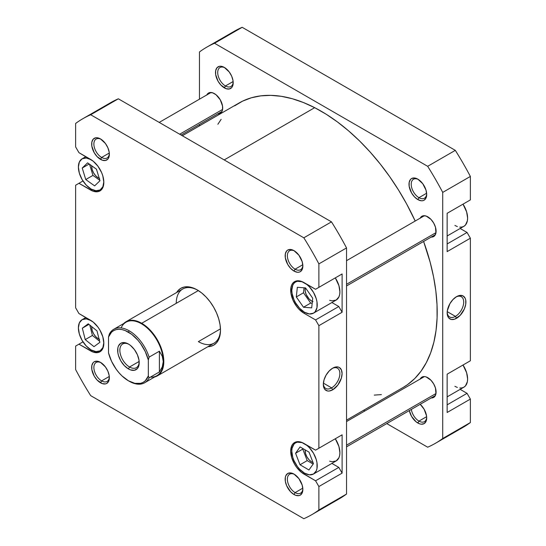 <?xml version="1.0" encoding="UTF-8"?>
<svg xmlns="http://www.w3.org/2000/svg" width="546" height="546" viewBox="0 0 546 546"><rect width="100%" height="100%" fill="white"/><g stroke="black" fill="none" stroke-linecap="round" stroke-linejoin="round"><path stroke-width="0.82" d="M103.822 182.023A17.984 10.381 60 0 1 100.102 189.947A17.984 10.381 60 0 1 91.114 189.053L95.98 190.745L100.102 189.947L102.86 186.773L103.829 181.709M103.822 342.895A17.984 10.381 60 0 1 100.102 350.819A17.984 10.381 60 0 1 91.114 349.925L95.98 351.617L100.102 350.819L102.86 347.645L103.829 342.581M304.511 443.768L304.511 443.768A17.984 10.381 60 0 1 316.264 459.616A17.984 10.381 60 0 1 313.506 474.024A17.984 10.381 60 0 1 304.511 473.129L309.377 474.822L313.506 474.024L316.264 470.85L316.987 468.516L316.987 462.783L316.264 459.616L313.506 453.255L309.377 447.693L306.995 445.481L302.034 442.615L297.447 442.164L295.522 442.874L293.939 444.185L292.042 448.382L291.796 451.105L292.765 457.289L293.939 460.503L297.447 466.577L299.645 469.205L304.511 473.129A17.984 10.381 60 0 1 292.765 457.289A17.984 10.381 60 0 1 295.522 442.874A17.984 10.381 60 0 1 304.511 443.768L304.511 443.768M313.506 474.024L336.172 460.933A17.984 10.381 -120 0 0 335.305 438.759L338.93 446.526L339.899 452.702L339.653 455.425L338.93 457.766L336.172 460.933L332.043 461.739L329.661 461.193M304.511 282.896L304.511 282.896A17.984 10.381 60 0 1 316.264 298.737A17.984 10.381 60 0 1 313.506 313.151A17.984 10.381 60 0 1 304.511 312.257L309.377 313.95L313.506 313.151L315.083 311.841L316.987 307.644L316.987 301.911L316.264 298.737L313.506 292.383L309.377 286.821L306.995 284.609L302.034 281.743L297.447 281.292L295.522 282.002L293.939 283.313L292.765 285.176L291.796 290.233L292.042 293.243L293.939 299.631L295.522 302.771L299.645 308.333L304.511 312.257A17.984 10.381 60 0 1 292.765 296.41A17.984 10.381 60 0 1 295.522 282.002A17.984 10.381 60 0 1 304.511 282.896L304.511 282.896M313.506 313.151L336.172 300.061A17.984 10.381 -120 0 0 335.305 277.887L338.93 285.654L339.899 291.83L339.653 294.553L338.93 296.894L336.172 300.061L332.043 300.866L329.661 300.32M294.581 251.003A10.947 6.32 -120 0 0 287.38 256.074A10.947 6.32 -120 0 0 295.113 269.171L294.007 271.082A12.51 7.221 60 0 1 285.162 255.76A12.51 7.221 60 0 1 294.007 250.655L290.622 249.481L287.756 250.034L286.657 250.948L285.333 253.87L285.333 257.855L287.756 264.482L290.622 268.352L294.007 271.082L297.393 272.263L298.921 272.201L300.266 271.703L302.184 269.499L302.853 265.977L302.184 261.677L298.921 255.214L294.007 250.655A12.51 7.221 60 0 1 302.853 265.977A12.51 7.221 60 0 1 294.007 271.082L295.113 269.171A10.947 6.32 60 0 1 287.96 259.521A10.947 6.32 60 0 1 289.639 250.75A10.947 6.32 60 0 1 294.581 251.003M294.581 474.44A10.947 6.32 -120 0 0 287.38 479.511A10.947 6.32 -120 0 0 295.113 492.601L294.007 494.519A12.51 7.221 60 0 1 285.162 479.197A12.51 7.221 60 0 1 294.007 474.092L290.622 472.911L287.756 473.471L285.838 475.675L285.333 477.3L285.333 481.285L286.657 485.735L290.622 491.789L294.007 494.519L295.734 495.318L298.921 495.632L300.266 495.14L302.184 492.929L302.853 489.414L302.184 485.114L298.921 478.651L294.007 474.092A12.51 7.221 60 0 1 302.853 489.414A12.51 7.221 60 0 1 294.007 494.519L295.113 492.601A10.947 6.32 60 0 1 287.96 482.957A10.947 6.32 60 0 1 289.639 474.187A10.947 6.32 60 0 1 294.581 474.44M101.078 362.728A10.947 6.32 -120 0 0 93.878 367.792A10.947 6.32 -120 0 0 101.617 380.89L100.512 382.801A12.51 7.221 60 0 1 91.667 367.478A12.51 7.221 60 0 1 100.512 362.373L97.127 361.199L94.253 361.752L93.154 362.667L91.83 365.588L91.83 369.574L94.253 376.201L97.127 380.071L102.232 383.599L105.426 383.92L106.763 383.422L108.681 381.217L109.186 379.593L109.186 375.607L107.862 371.157L105.426 366.932L100.512 362.373A12.51 7.221 60 0 1 109.357 377.695A12.51 7.221 60 0 1 100.512 382.801L101.617 380.89A10.947 6.32 60 0 1 94.465 371.239A10.947 6.32 60 0 1 96.144 362.469A10.947 6.32 60 0 1 101.078 362.728M101.078 139.291A10.947 6.32 -120 0 0 93.878 144.356A10.947 6.32 -120 0 0 101.617 157.453L100.512 159.371A12.51 7.221 60 0 1 91.667 144.048A12.51 7.221 60 0 1 100.512 138.937L97.127 137.763L95.598 137.824L93.154 139.23L91.83 142.151L91.83 146.137L94.253 152.764L97.127 156.634L102.232 160.169L105.426 160.483L107.862 159.077L108.681 157.78L109.186 156.156L109.186 152.17L107.862 147.727L105.426 143.496L100.512 138.937A12.51 7.221 60 0 1 109.357 154.259A12.51 7.221 60 0 1 100.512 159.371L101.617 157.453A10.947 6.32 60 0 1 94.465 147.809A10.947 6.32 60 0 1 96.144 139.039A10.947 6.32 60 0 1 101.078 139.291M126.058 321.724A31.272 18.059 60 0 1 141.694 323.273L141.421 323.751L141.694 323.273A31.272 18.059 60 0 1 162.128 350.832A31.272 18.059 60 0 1 157.337 375.894A31.272 18.059 60 0 1 154.675 376.979A31.272 18.059 -120 0 0 162.735 353.078A31.272 18.059 -120 0 0 141.694 323.273L198.341 290.568L141.694 323.273A31.272 18.059 -120 0 0 123.792 323.485A31.272 18.059 60 0 1 126.058 321.724L182.726 289.005A31.272 18.059 60 0 1 197.816 290.247A31.272 18.059 -120 0 0 176.249 303.323M176.617 292.533A32.835 18.96 60 0 1 197.256 289.919L192.731 287.817L188.37 286.827L184.357 286.984L180.842 288.288L177.955 290.684L176.617 292.533M331.599 387.878A11.691 6.75 120 0 0 339.865 373.873A11.691 6.75 120 0 0 332.139 368.502A11.691 6.75 -60 0 1 337.448 368.209A11.691 6.75 -60 0 1 339.237 377.573A11.691 6.75 -60 0 1 331.599 387.878L323.396 383.135L331.599 387.878A11.691 6.75 -60 0 1 325.757 388.452A11.691 6.75 -60 0 1 323.355 383.708A11.691 6.75 120 0 0 331.599 387.878L332.705 389.789L331.599 387.878M332.705 368.147A13.254 7.651 -60 0 1 342.083 373.56A13.254 7.651 -60 0 1 332.705 389.789L337.913 384.964L341.366 378.112L342.083 373.56L341.366 369.833L339.332 367.492L337.913 366.967L334.534 367.301L332.705 368.147L329.122 371.041L326.085 375.143L324.051 379.825L323.334 384.384L324.051 388.11L324.918 389.482L327.504 390.97L329.122 391.038L332.705 389.789A13.254 7.651 -60 0 1 323.334 384.384A13.254 7.651 -60 0 1 332.705 368.147L332.705 368.147M302.791 264.735L295.113 269.171L302.791 264.735M302.791 488.172L295.113 492.601L302.791 488.172M109.296 376.453L101.617 380.89L109.296 376.453M109.296 153.016L101.617 157.453L109.296 153.016M220.454 328.869L198.362 341.625L220.454 328.869M312.995 301.685L311.698 301.085A9.384 5.419 60 0 1 305.255 287.899L305.194 291.161L306.183 294.499L309.159 299.037L311.698 301.085A9.384 5.419 60 0 0 312.373 301.44M311.698 461.964A9.384 5.419 60 0 1 305.091 449.849L305.569 453.692L307.009 457.009L309.159 459.909L311.698 461.964A9.384 5.419 60 0 0 313.035 462.578L311.698 461.964M99.59 339.353L98.3 338.752A9.384 5.419 60 0 1 91.687 326.597L92.172 330.487L93.605 333.804L95.762 336.705L98.3 338.752A9.384 5.419 60 0 0 99.085 339.155M99.59 178.481L98.3 177.88A9.384 5.419 60 0 1 91.687 165.779L92.172 169.615L93.605 172.932L95.762 175.832L98.3 177.88A9.384 5.419 60 0 0 99.263 178.358M331.47 502.743A228.692 132.036 -120 0 0 346.533 494.048L318.884 510.005L318.884 486.541L342.11 473.129L338.793 467.39L315.568 480.794L338.793 467.39L331.893 463.404L338.793 467.39L342.11 473.129L342.11 434.828L315.568 450.15L301.372 442.246L298.88 441.68L296.587 441.775L294.581 442.519L292.929 443.884L291.7 445.829L290.69 451.105L291.7 457.555L294.581 464.189L296.587 467.253L301.372 472.304L315.568 480.794L318.884 486.541L318.884 510.005A228.692 132.036 60 0 1 303.829 518.7L90.691 395.645A228.692 132.036 60 0 1 75.628 369.56L75.628 346.096L78.945 344.178L93.148 352.081L97.932 352.559L99.938 351.815L101.59 350.443L102.819 348.505L103.829 343.222L102.819 336.773L99.938 330.146L97.932 327.081L93.148 322.031L78.945 313.541L75.628 307.794L75.628 185.224L78.945 183.306L93.148 191.209L97.932 191.687L99.938 190.936L101.59 189.571L102.819 187.633L103.829 182.35L102.819 175.901L101.59 172.55L97.932 166.202L93.148 161.159L78.945 152.662L75.628 146.922L75.628 123.451A228.692 132.036 60 0 1 90.691 114.756L303.829 237.81A228.692 132.036 60 0 1 318.884 263.895L318.884 287.36L315.568 289.278L301.372 281.374L296.587 280.903L294.581 281.647L292.929 283.012L291.7 284.957L290.943 287.394L290.943 293.373L292.929 300.041L296.587 306.381L298.88 309.118L303.958 313.22L315.568 319.922L318.884 325.669L318.884 448.232L315.568 450.15L338.793 436.745L318.884 448.232L318.884 325.669L342.11 312.257L342.11 273.955L315.568 289.278L342.11 273.955L318.884 287.36L318.884 263.895L346.533 247.939A228.692 132.036 -120 0 0 331.47 221.853L118.332 98.799A228.692 132.036 -120 0 0 103.419 107.385M331.893 302.532L338.793 306.511L342.11 312.257L342.11 273.955L315.568 289.278L303.958 282.575A18.762 10.831 60 0 0 294.581 281.647A18.762 10.831 60 0 0 291.7 296.683A18.762 10.831 60 0 0 303.958 313.22L305.077 312.571L303.958 313.22L315.568 319.922L338.793 306.511L315.568 319.922L318.884 325.669L342.11 312.257L338.793 306.511L331.893 302.532M207.89 346.703L210.162 346.471L213.677 345.168L216.564 342.772L218.714 339.373L220.031 335.108L220.482 330.132L220.031 324.645L218.714 318.85L216.564 312.981L213.677 307.248L210.162 301.883L206.142 297.085L201.788 293.045L197.256 289.919A32.835 18.96 60 0 1 220.482 330.132A32.835 18.96 60 0 1 207.89 346.703M311.602 514.782L339.25 498.826A228.692 132.036 -120 0 0 346.533 494.048L346.533 247.939L346.533 494.048L318.884 510.005A228.692 132.036 60 0 1 311.602 514.782A228.692 132.036 60 0 1 303.829 518.7L90.691 395.645A228.692 132.036 60 0 1 75.628 369.56L75.628 346.096L82.985 341.851L78.945 344.178L90.561 350.88L91.673 350.239L90.561 350.88A18.762 10.831 60 0 0 99.938 351.815A18.762 10.831 60 0 0 102.819 336.78A18.762 10.831 60 0 0 90.561 320.243L78.945 313.541L75.628 307.794L75.628 185.224L82.985 180.979L78.945 183.306L90.561 190.008L91.673 189.366L90.561 190.008A18.762 10.831 60 0 0 99.938 190.936A18.762 10.831 60 0 0 102.819 175.901A18.762 10.831 60 0 0 90.561 159.371L78.945 152.662L75.628 146.922L75.628 123.451A228.692 132.036 60 0 1 82.91 118.673A228.692 132.036 60 0 1 90.691 114.756L303.829 237.81L331.47 221.853L118.332 98.799L90.691 114.756L118.332 98.799A228.692 132.036 -120 0 0 110.558 102.716L82.91 118.673M342.11 473.129L342.11 434.828L315.568 450.15L303.958 443.448A18.762 10.831 60 0 0 294.581 442.519A18.762 10.831 60 0 0 291.7 457.555A18.762 10.831 60 0 0 303.958 474.092L305.077 473.443L303.958 474.092L315.568 480.794L318.884 486.541L342.11 473.129M220.475 329.484A31.272 18.059 60 0 1 214.005 343.175A31.272 18.059 60 0 1 198.362 341.625A31.272 18.059 -120 0 0 220.475 329.484M109.336 153.59A10.947 6.32 60 0 1 107.091 157.992A10.947 6.32 60 0 1 101.617 157.453A10.947 6.32 -120 0 0 109.336 153.59M109.336 377.027A10.947 6.32 60 0 1 107.091 381.429A10.947 6.32 60 0 1 101.617 380.89A10.947 6.32 -120 0 0 109.336 377.027M302.839 488.738A10.947 6.32 60 0 1 300.587 493.147A10.947 6.32 60 0 1 295.113 492.601A10.947 6.32 -120 0 0 302.839 488.738M302.839 265.308A10.947 6.32 60 0 1 300.587 269.71A10.947 6.32 60 0 1 295.113 269.171A10.947 6.32 -120 0 0 302.839 265.308M303.829 237.81A228.692 132.036 60 0 1 318.884 263.895L346.533 247.939A228.692 132.036 -120 0 0 331.47 221.853L303.829 237.81M296.307 296.935L297.338 287.278L305.542 287.919L312.715 298.218L311.684 307.876L303.48 307.234L296.307 296.935L297.338 287.278L305.542 287.919L312.715 298.218L311.684 307.876L303.48 307.234L310.674 303.085L312.182 303.201L310.674 303.085L303.48 307.234L296.307 296.935L303.494 292.786L296.307 296.935M308.947 469.97L300.013 464.769L295.577 453.248L300.075 446.928L309.016 452.129L313.452 463.65L308.947 469.97L300.013 464.769L307.2 460.619L313.145 464.08L307.2 460.619L300.013 464.769L295.577 453.248L302.764 449.099L307.2 460.619L302.764 449.099L295.577 453.248L300.075 446.928L309.016 452.129L313.452 463.65L308.947 469.97M91.114 320.557L86.248 318.871L82.118 319.669L79.361 322.843L78.392 327.9L79.361 334.077L82.118 340.431L86.248 346L91.114 349.925A17.984 10.381 60 0 1 79.361 334.077A17.984 10.381 60 0 1 82.118 319.669A17.984 10.381 60 0 1 90.841 320.406M93.994 346.676L85.224 339.612L82.344 328.18L88.227 323.812L96.997 330.876L99.877 342.308L93.994 346.676L85.224 339.612L92.41 335.462L99.618 341.264L92.41 335.462L85.224 339.612L82.344 328.18L88.93 324.379L82.344 328.18L88.227 323.812L96.997 330.876L99.877 342.308L93.994 346.676M91.114 159.685L86.248 157.992L82.118 158.797L79.361 161.971L78.392 167.028L79.361 173.205L82.118 179.559L86.248 185.128L91.114 189.053A17.984 10.381 60 0 1 79.361 173.205A17.984 10.381 60 0 1 82.118 158.797A17.984 10.381 60 0 1 90.841 159.534M94.635 185.886L85.763 179.545L82.234 168.031L87.585 162.851L96.458 169.192L99.986 180.712L94.635 185.886L85.763 179.545L92.95 175.396L99.877 180.344L92.95 175.396L85.763 179.545L82.234 168.031L89.203 164.005L82.234 168.031L87.585 162.851L96.458 169.192L99.986 180.712L94.635 185.886M304.026 287.803L303.494 292.786L310.674 303.085L303.494 292.786L304.026 287.803M303.064 448.669L302.764 449.099L303.064 448.669M89.79 325.068L92.41 335.462L89.79 325.068M89.537 164.244L92.95 175.396L89.537 164.244M234.596 105.869L242.601 101.133L251.365 97.782L260.804 95.857L270.816 95.366L281.313 96.314L292.199 98.703L303.358 102.505L314.687 107.671L224.201 159.917L314.687 107.671L326.085 114.169L337.428 121.929L348.614 130.876L359.541 140.923L370.092 151.979L380.173 163.93L389.687 176.665L398.539 190.056L406.64 203.979L415.199 221.034A164.189 94.792 -120 0 0 314.687 107.671A164.189 94.792 -120 0 0 239.005 103.037L182.344 135.749M346.533 420.14L403.194 387.421A164.189 94.792 -120 0 0 423.6 241.462L430.166 262.264L433.544 276.781L435.838 290.991L437.018 304.757L437.093 317.956L436.042 330.453L433.893 342.124L430.651 352.866L426.351 362.571L421.048 371.15L414.776 378.514L407.596 384.589L403.098 387.483M217.881 124.263L221.15 119.315M381.395 394.608L374.249 395.106M447.147 235.988L463.882 226.331A17.984 10.381 -120 0 0 463.015 204.149L466.639 211.923L467.608 218.1L467.362 220.823L465.465 225.02L463.882 226.331L461.957 227.047L459.752 227.129M447.147 396.86L463.882 387.203A17.984 10.381 -120 0 0 463.015 365.021L466.639 372.795L467.608 378.972L467.362 381.695L465.465 385.892L463.882 387.203L461.957 387.919L459.752 388.008M411.343 409.411A10.947 6.32 -120 0 0 418.953 421.103L417.847 423.02A12.51 7.221 60 0 1 409.316 410.578L411.595 416.421L416.12 421.826L419.574 423.819L421.232 424.194L424.106 423.641L426.023 421.43L426.692 417.915L426.522 415.82L424.106 409.193L420.188 404.306A12.51 7.221 60 0 1 426.692 417.915A12.51 7.221 60 0 1 417.847 423.02L418.953 421.103A10.947 6.32 60 0 1 411.343 409.411M418.42 179.511A10.947 6.32 -120 0 0 411.22 184.575A10.947 6.32 -120 0 0 418.953 197.672L417.847 199.583A12.51 7.221 60 0 1 409.002 184.261A12.51 7.221 60 0 1 417.847 179.156L414.462 177.982L411.595 178.535L410.496 179.45L409.172 182.371L409.172 186.357L411.595 192.984L414.462 196.853L417.847 199.583L421.232 200.764L422.761 200.703L424.106 200.205L426.023 198L426.692 194.478L426.023 190.179L422.761 183.715L417.847 179.156A12.51 7.221 60 0 1 426.692 194.478A12.51 7.221 60 0 1 417.847 199.583L418.953 197.672A10.947 6.32 60 0 1 411.8 188.022A10.947 6.32 60 0 1 413.479 179.252A10.947 6.32 60 0 1 418.42 179.511M224.918 67.793A10.947 6.32 -120 0 0 217.718 72.857A10.947 6.32 -120 0 0 225.457 85.954L224.351 87.872A12.51 7.221 60 0 1 215.506 72.55A12.51 7.221 60 0 1 224.351 67.438L220.966 66.264L219.437 66.325L216.994 67.731L215.67 70.652L215.67 74.638L218.093 81.265L220.966 85.135L226.071 88.67L229.265 88.984L231.702 87.578L232.521 86.282L233.026 84.657L233.026 80.671L231.702 76.228L229.265 71.997L224.351 67.438A12.51 7.221 60 0 1 224.351 67.445A12.51 7.221 60 0 1 233.197 82.76A12.51 7.221 60 0 1 224.351 87.872L225.457 85.954A10.947 6.32 60 0 1 218.304 76.31A10.947 6.32 60 0 1 219.983 67.54A10.947 6.32 60 0 1 224.918 67.793M447.194 312.216A11.691 6.75 120 0 0 455.439 316.38L456.545 318.291A13.254 7.651 -60 0 1 447.174 312.885A13.254 7.651 -60 0 1 456.545 296.649L452.962 299.542L449.924 303.644L447.358 310.667L447.174 312.885L447.891 316.612L448.757 317.984L451.344 319.478L454.722 319.144L460.135 315.397L464.339 308.988L465.738 304.279L465.738 300.054L465.206 298.334L463.172 295.993L460.135 295.406L456.545 296.649A13.254 7.651 -60 0 1 465.915 302.061A13.254 7.651 -60 0 1 456.545 318.291L455.439 316.38A11.691 6.75 -60 0 1 449.597 316.96A11.691 6.75 -60 0 1 447.194 312.216M447.235 311.643L455.439 316.38L447.235 311.643M426.631 416.673L418.953 421.103L426.631 416.673M426.631 193.236L418.953 197.672L426.631 193.236M233.135 81.525L225.457 85.954L233.135 81.525M420.222 218.134A11.725 6.77 60 0 1 421.935 216.243A11.725 6.77 60 0 1 427.798 216.823A11.725 6.77 60 0 1 435.462 227.156A11.725 6.77 60 0 1 433.66 236.555A11.725 6.77 60 0 1 431.169 237.094M420.222 379.006A11.725 6.77 60 0 1 421.935 377.115A11.725 6.77 60 0 1 427.798 377.695A11.725 6.77 60 0 1 435.462 388.029A11.725 6.77 60 0 1 433.66 397.427A11.725 6.77 60 0 1 431.169 397.966M206.818 94.929A11.725 6.77 60 0 1 208.531 93.032A11.725 6.77 60 0 1 214.401 93.612A11.725 6.77 60 0 1 222.058 103.952A11.725 6.77 60 0 1 220.263 113.35A11.725 6.77 60 0 1 217.765 113.889M206.75 47.174L234.398 31.218A228.692 132.036 -120 0 1 242.171 27.3L214.53 43.257L242.171 27.3L455.309 150.355L427.668 166.312L214.53 43.257A228.692 132.036 60 0 0 206.75 47.174A228.692 132.036 60 0 0 199.467 51.952L199.467 99.167L199.467 51.952A228.692 132.036 60 0 1 214.53 43.257L427.668 166.312A228.692 132.036 60 0 1 442.724 192.397L470.372 176.44L470.372 199.904L447.147 213.309L447.147 251.61L470.372 238.206L467.055 232.46L460.155 228.481L467.055 232.46L447.147 243.953L467.055 232.46L470.372 238.206L470.372 360.776L470.372 238.206L447.147 251.61L447.147 213.309L470.372 199.904L470.372 176.44A228.692 132.036 -120 0 0 455.309 150.355L242.171 27.3A228.692 132.036 -120 0 0 227.259 35.893M447.147 374.181L447.147 412.489L470.372 399.078L467.055 393.338L460.155 389.353L467.055 393.338L447.147 404.825L467.055 393.338L470.372 399.078L470.372 422.549L470.372 399.078L447.147 412.489L447.147 374.181L470.372 360.776L447.147 374.181M455.309 431.244A228.692 132.036 -120 0 0 470.372 422.549L442.724 438.506A228.692 132.036 60 0 1 427.668 447.201L386.78 423.594L427.668 447.201A228.692 132.036 60 0 0 435.442 443.284A228.692 132.036 60 0 0 442.724 438.506L442.724 192.397L442.724 438.506L470.372 422.549A228.692 132.036 -120 0 1 463.09 427.327L435.442 443.284M364.885 410.954L363.656 410.251L364.885 410.954M199.467 125.86L199.467 124.447L199.467 125.86M217.574 113.868L220.263 113.35L222.058 111.282L222.529 109.753L222.529 106.02L220.263 99.802L216.018 94.731L212.776 92.868L209.787 92.567L208.531 93.032L206.736 95.106M430.971 237.073L432.405 237.019L434.698 235.701L435.933 232.965L435.462 227.156L433.66 223.014L430.971 219.383L426.18 216.073L423.191 215.772L420.905 217.096L420.14 218.311M430.971 397.952L433.66 397.427L434.698 396.573L435.933 393.837L435.462 388.029L433.66 383.886L430.971 380.255L426.18 376.945L424.624 376.59L421.935 377.115L420.14 379.183M233.176 82.091A10.947 6.32 60 0 1 230.931 86.493A10.947 6.32 60 0 1 225.457 85.954A10.947 6.32 -120 0 0 233.176 82.091M426.679 193.81A10.947 6.32 60 0 1 424.426 198.212A10.947 6.32 60 0 1 418.953 197.672A10.947 6.32 -120 0 0 426.679 193.81M426.679 417.24A10.947 6.32 60 0 1 424.426 421.648A10.947 6.32 60 0 1 418.953 421.103A10.947 6.32 -120 0 0 426.679 417.24M427.668 166.312A228.692 132.036 60 0 1 442.724 192.397L470.372 176.44A228.692 132.036 -120 0 0 455.309 150.355L427.668 166.312M455.978 297.004A11.691 6.75 -60 0 1 461.288 296.71A11.691 6.75 -60 0 1 463.076 306.081A11.691 6.75 -60 0 1 455.439 316.38A11.691 6.75 120 0 0 463.704 302.375A11.691 6.75 120 0 0 455.978 297.004M467.055 201.822L447.147 213.309L467.055 201.822M457.371 387.462L454.886 386.315M457.371 226.59L454.886 225.443M121.13 327.928A30.883 17.834 60 0 1 141.421 323.751A30.883 17.834 60 0 1 163.261 361.575L162.278 356.265L159.391 351.194L149.106 357.132L148.335 359.998A29.791 17.199 60 0 0 128.426 332.145L129.204 330.808A30.883 17.834 60 0 1 149.106 357.132A30.883 17.834 -120 0 0 129.204 330.808A30.883 17.834 60 0 0 113.759 329.272A30.883 17.834 60 0 0 109.302 334.152L108.524 337.012A29.791 17.199 60 0 1 128.426 332.145L129.204 330.808A30.883 17.834 -120 0 0 109.302 334.152L108.524 337.012L111.568 332.152L113.718 330.569L116.216 329.6L119.001 329.272L122.017 329.6L125.184 330.562L131.675 334.309L137.851 340.158L140.643 343.707L145.291 351.617L148.335 359.998L148.335 375.921L145.291 380.78L143.141 382.371L140.643 383.333L134.842 383.34L128.426 380.787L122.017 375.935L119.001 372.775L116.216 369.233L111.568 361.315L108.524 352.941L108.524 337.012L108.524 352.941A29.791 17.199 60 0 0 128.426 380.787A29.791 17.199 60 0 0 148.335 375.921L148.335 359.998L149.106 357.132L159.391 351.194L159.391 371.949L149.106 377.887L148.335 375.921L149.106 377.887A30.883 17.834 60 0 1 144.642 382.766A30.883 17.834 60 0 1 129.204 381.238A30.883 17.834 -120 0 0 149.106 377.887L159.391 371.949L159.391 351.194L162.278 356.265L163.261 361.575A30.883 17.834 60 0 1 150.409 377.136M128.999 344.362A13.684 7.897 -120 0 0 119.861 350.559A13.684 7.897 -120 0 0 129.532 367.001L128.426 368.919A15.247 8.804 60 0 1 117.649 350.245A15.247 8.804 60 0 1 128.426 344.021L124.304 342.588L120.802 343.263L118.468 345.952L117.854 347.932L117.854 352.791L118.468 355.48L120.802 360.872L124.304 365.588L128.426 368.919L130.535 369.895L134.418 370.277L137.394 368.557L138.391 366.98L139.005 365.001L139.005 360.142L137.394 354.729L134.418 349.577L130.535 345.475L128.426 344.021A15.247 8.804 60 0 1 139.21 362.694A15.247 8.804 60 0 1 128.426 368.919L129.532 367.001A13.684 7.897 60 0 1 120.598 354.941A13.684 7.897 60 0 1 122.693 343.98A13.684 7.897 60 0 1 128.999 344.362M139.155 361.445L129.532 367.001L139.155 361.445M144.642 382.766L156.859 375.709A30.883 17.834 -120 0 0 163.261 361.575L162.278 366.885L159.391 371.949L162.278 366.885L163.261 361.575A30.883 17.834 -120 0 0 141.421 323.751A30.883 17.834 -120 0 0 125.976 322.222L113.759 329.272M139.196 362.025A13.684 7.897 60 0 1 136.377 367.676A13.684 7.897 60 0 1 129.532 367.001A13.684 7.897 -120 0 0 139.196 362.025M129.204 381.238L128.426 380.787M346.533 284.289L435.988 232.644L346.533 284.289M346.533 445.161L435.988 393.516L346.533 445.161M179.675 134.214L222.584 109.432L179.675 134.214M102.232 188.718L100.102 189.947M102.232 349.59L100.102 350.819M297.652 280.774L295.522 282.002M297.652 441.646L295.522 442.874M85.845 317.519L82.118 319.669M85.845 156.647L82.118 158.797M157.337 375.894L214.005 343.175M424.433 215.704L346.533 260.681M435.38 234.664L346.533 285.961M424.433 376.576L346.533 421.553M435.38 395.536L346.533 446.833M211.029 92.499L159.22 122.406M221.976 111.452L181.115 135.046"/></g></svg>
